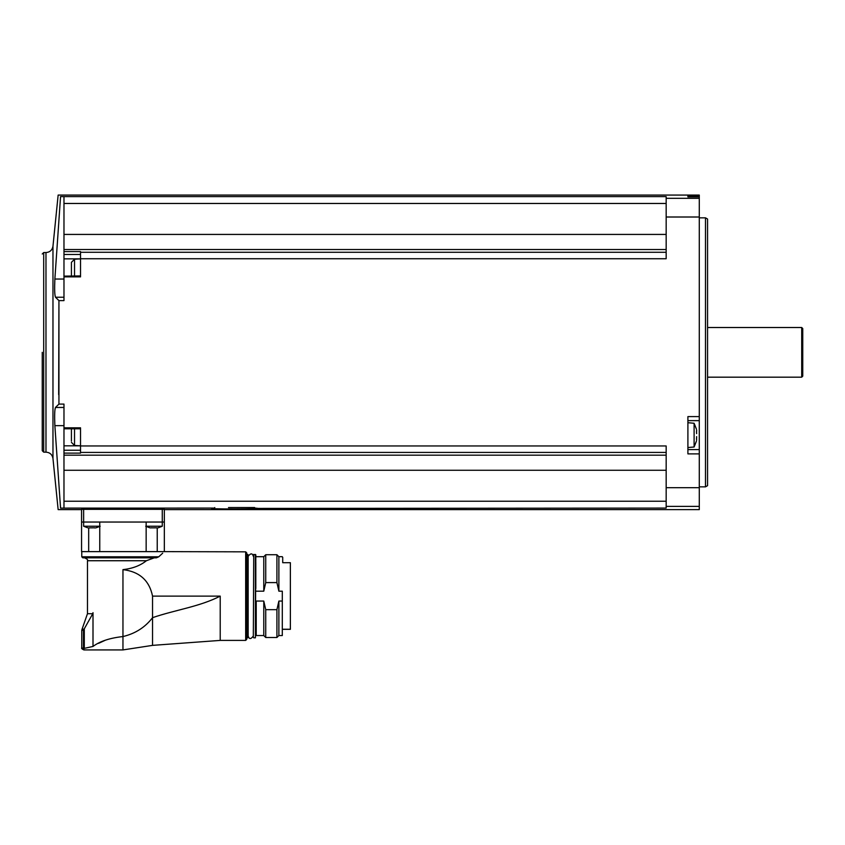 <?xml version="1.0" encoding="UTF-8"?>
<svg xmlns="http://www.w3.org/2000/svg" width="845" height="845" viewBox="0 0 845 845"><rect width="100%" height="100%" fill="white"/><g stroke="black" fill="none" stroke-linecap="round" stroke-linejoin="round"><path stroke-width="1.27" d="M87.595 527.766L83.634 526.234L83.634 522.041L81.564 522.041L81.564 551.627L164.342 551.627L164.342 522.041L83.634 522.041L83.634 509.324L81.564 509.345L164.342 509.345L164.342 522.041L164.342 509.619L699.28 509.619L699.28 195.079L58.147 195.079L52.971 246.222L52.971 458.476L58.147 509.619L81.564 509.619L81.564 522.041L81.564 509.345M257.471 508.415L666.166 508.088L666.166 506.387L699.28 506.387M228.499 507.549L254.62 507.549L254.915 508.088C274.055 509.25 195.375 509.26 214.493 508.088L211.937 508.415M54.988 409.498L55.485 407.459C54.64 409.498 54.439 415.571 54.872 425.658L60.555 508.12C57.386 510.126 57.386 510.126 60.555 508.12C57.386 510.126 57.386 510.126 60.555 508.12L214.493 508.088L214.778 507.549M63.977 508.088L63.977 501.233L666.166 501.233M63.977 407.459L55.485 407.459L58.939 404.09L63.977 404.09L63.977 455.17L666.166 455.17M63.977 501.233L63.977 455.17M80.528 258.739L80.528 251.578L63.977 251.578L63.977 196.61L666.166 196.61L666.166 258.739L80.528 258.739L80.528 276.875L63.977 276.875L63.977 300.609L58.939 300.609L58.675 394.615M58.939 404.09L58.939 300.609L55.485 297.229C54.64 295.18 54.439 289.117 54.872 279.04L60.555 196.579L63.977 196.61M666.166 452.424L80.528 452.424L80.528 427.813L63.977 427.813M80.528 445.959L666.166 445.959L666.166 506.387M699.28 416.596L687.904 416.596L687.904 453.892L699.28 453.892M63.977 251.578L63.977 276.875M63.977 276.135L80.528 275.924L80.528 269.576M80.528 252.275L666.166 252.275M63.977 249.528L666.166 249.528M687.904 195.797L687.904 196.896L699.28 196.896L687.904 196.896L687.904 195.797L699.28 195.797M60.555 196.579C57.386 194.572 57.386 194.572 60.555 196.579C57.386 194.572 57.386 194.572 60.555 196.579M63.977 203.465L666.166 203.465M63.977 234.424L666.166 234.424M80.528 452.424L80.528 453.121L63.977 453.121M63.977 470.274L666.166 470.274M52.971 246.222C52.253 250.12 49.918 252.232 45.979 252.549L45.979 452.149L43.697 452.149L42.25 450.691L42.25 352.344M705.49 217.841L707.561 219.035L707.561 485.664L705.49 486.857L705.49 217.841L699.28 217.841M801.715 327.511L802.75 328.547L802.75 376.141L801.715 377.176L801.715 327.511L707.561 327.511M687.904 449.614L699.28 449.614L687.904 449.614M687.904 420.641L699.28 420.641M687.904 447.544L694.104 446.994L694.104 423.25L687.904 422.711M696.639 433.612L696.491 431.689M696.639 430.094L696.576 431.563M696.639 436.633L696.576 438.682M696.639 440.161L696.491 438.555M63.977 297.229L55.485 297.229M63.977 445.822L80.528 445.822L74.529 445.473L74.529 428.774M63.977 428.774L80.528 428.774L80.528 435.122M74.529 275.924L74.529 259.225L80.528 258.866L63.977 258.866M71.424 441.069L71.424 428.774M71.424 440.161L71.424 438.639M71.424 275.523L71.424 262.33L74.529 259.225M71.424 274.604L71.424 273.093M146.153 526.234L162.272 526.234L162.272 509.324M150.347 527.903L151.508 527.798M149.681 527.766L145.72 526.234M156.547 527.819L151.413 527.85M156.547 527.903L157.656 527.903M83.634 526.234L99.763 526.234M88.26 527.903L89.422 527.967M94.471 527.819L89.327 527.85M94.471 527.903L95.569 527.903M156.367 557.837L82.81 557.837L156.367 557.837L158.744 556.802C165.842 550.275 165.842 550.275 158.744 556.802L162.694 553.169M220.218 640.404L152.544 645.369L152.544 617.674C174.809 609.984 199.589 606.742 220.218 596.126L220.218 640.404L245.673 640.404L245.673 551.838L164.141 551.627M154.234 557.837L146.417 560.731C140.249 565.632 132.433 568.601 122.958 569.636C139.488 571.643 149.343 580.462 152.544 596.126L220.218 596.126M152.544 596.126L152.544 617.674C145.16 627.317 135.295 633.613 122.958 636.56L122.958 569.636M152.544 645.369L122.958 649.921L122.958 636.56C109.808 638.007 99.826 641.302 93.003 646.446L93.003 612.678L92.749 613.713L87.468 613.713L87.468 560.731L146.417 560.731M105.255 640.267L98.569 643.341M93.003 646.446L83.761 648.495L83.845 649.921C81.87 648.949 81.183 648.252 81.775 647.861L83.761 648.495M87.468 613.713L82.092 629.145L84.12 629.145L83.475 630.254L92.749 613.713M88.683 551.627L88.683 527.967M99.763 551.627L99.763 522.041M146.153 551.627L146.153 522.041M157.233 551.627L157.233 527.967M245.673 640.404L246.708 639.369L246.708 552.873L245.673 551.838M247.743 554.426L247.743 637.817L248.155 554.838L246.708 554.014M253.331 629.979L253.331 635.958C250.891 639.401 249.169 639.401 248.155 635.958L248.155 556.285C250.68 553.084 252.401 553.084 253.331 556.285M253.331 637.405L253.743 554.426L253.331 637.405M255.401 554.426L255.401 637.817L255.813 554.838L253.743 554.426M255.813 588.564L255.813 562.263M256.225 591.183L263.777 591.183L263.777 556.697L256.225 556.697M263.777 591.183L265.742 582.585L265.742 554.732L263.777 556.697M265.742 582.585L276.917 582.585L276.917 554.732L265.742 554.732M276.917 582.585L278.882 591.183L278.882 556.697L276.917 554.732M282.304 591.183L282.304 635.546L282.304 591.183L278.882 591.183M282.716 557.288L282.716 562.696L290.374 562.696L290.374 629.335L282.716 629.335L290.374 629.335M282.304 635.546L278.882 635.546L278.882 601.059L276.917 609.657L265.742 609.657L263.777 601.059L256.225 601.059L255.813 603.679M282.304 601.059L278.882 601.059M278.882 635.546L276.917 637.51L276.917 609.657M276.917 637.51L265.742 637.51L265.742 609.657M265.742 637.51L263.777 635.546L263.777 601.059M254.62 507.549L240.909 507.549M666.166 487.692L699.28 487.692M666.166 217.007L699.28 217.007M666.166 198.311L699.28 198.311M43.697 452.149L43.697 252.549L42.25 253.996M63.977 279.04L54.872 279.04M63.977 425.658L54.872 425.658M80.528 450.237L63.977 450.237M80.528 254.461L63.977 254.461M81.775 551.627L81.775 556.802L158.744 556.802M84.289 628.955L84.289 648.379M82.092 629.145L81.775 630.254L83.475 630.254L83.475 647.861M247.743 637.817L247.12 637.817L247.12 554.426M263.777 635.546L256.225 635.546L256.225 601.059M290.374 629.24L282.716 629.24M45.979 452.149C49.918 452.466 52.253 454.578 52.971 458.476M45.979 252.549L43.697 252.549M705.49 486.857L699.28 486.857M801.715 377.176L707.561 377.176M696.449 429.175L694.104 423.25M694.104 446.994L696.449 441.069M74.529 445.473L71.424 442.368M162.272 526.234L158.311 527.766M100.196 526.234L96.235 527.766M87.468 560.731C88.186 560.003 87.225 559.041 84.574 557.837M81.775 556.802L82.81 557.837M81.775 647.861L81.775 630.254M122.958 649.921L83.845 649.921M255.401 637.817L253.743 637.817M282.304 556.697L278.882 556.697"/></g></svg>
